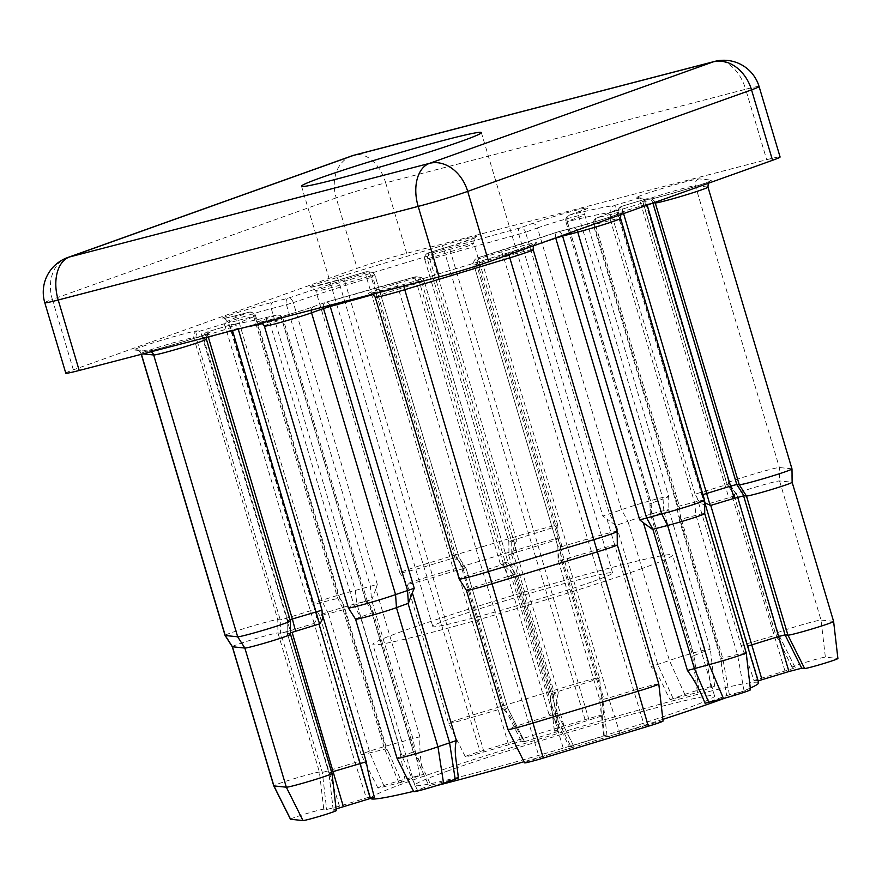 <?xml version="1.0" encoding="UTF-8"?>
<svg xmlns="http://www.w3.org/2000/svg" width="882" height="882" viewBox="0 0 882 882"><rect width="100%" height="100%" fill="white"/><g stroke="black" fill="none" stroke-linecap="round" stroke-linejoin="round"><path stroke-width="0.66" stroke-dasharray="4.41 3.31" d="M593.31 581.359A93.823 4.09 -16.6 0 0 612.615 572.914A93.823 4.09 -16.6 0 0 551.614 587.07A93.823 4.09 -16.6 0 0 452.091 618.084A93.823 4.09 -16.6 0 0 432.797 626.529A93.823 4.09 -16.6 0 0 493.788 612.362A93.823 4.09 -16.6 0 0 593.31 581.359M640.387 569.111A156.368 6.824 -16.6 0 0 672.558 555.043A156.368 6.824 -16.6 0 0 570.886 578.647A156.368 6.824 -16.6 0 0 405.025 630.321A156.368 6.824 -16.6 0 0 372.854 644.389A156.368 6.824 -16.6 0 0 474.516 620.796A156.368 6.824 -16.6 0 0 640.387 569.111M447.02 771.221A156.368 6.824 163.4 0 1 612.891 719.547A156.368 6.824 163.4 0 1 714.563 695.953A156.368 6.824 163.4 0 1 682.392 710.021A156.368 6.824 163.4 0 1 516.521 761.695A156.368 6.824 163.4 0 1 414.86 785.3A156.368 6.824 163.4 0 1 447.02 771.221M375.203 297.245A27.596 1.202 163.4 0 1 380.881 294.764A27.596 1.202 163.4 0 1 398.543 289.042L419.556 282.67A5.524 0.573 -106.9 0 0 417.362 277.323L396.349 283.695A33.108 1.444 -16.6 0 0 375.159 290.564A33.108 1.444 -16.6 0 0 372.38 293.056A33.108 1.444 -16.6 0 0 403.802 284.467L508.859 252.627A33.108 1.444 -16.6 0 0 536.642 242.682A33.108 1.444 -16.6 0 0 501.406 251.855L480.392 258.217L477.559 257.93A207.876 9.063 -16.6 0 0 557.744 231.944L572.892 227.997A33.108 1.444 -16.6 0 0 617.466 214.491A33.108 1.444 -16.6 0 0 612.196 213.94L597.048 217.876A207.876 9.063 -16.6 0 0 621.997 206.256A5.524 0.573 73.1 0 1 621.997 206.256L645.955 198.99A5.524 0.573 73.1 0 1 645.955 198.99L648.435 199.255A33.108 1.444 -16.6 0 0 683.682 190.093A33.108 1.444 -16.6 0 0 711.476 180.149L699.051 178.859A33.108 1.444 -16.6 0 0 676.152 184.393A33.108 1.444 -16.6 0 0 642.614 194.889A33.108 1.444 -16.6 0 0 636.01 197.965L638.502 198.218L614.545 205.484A207.876 9.063 -16.6 0 0 569.64 215.032A5.524 4.112 76.2 0 0 567.324 221.647A202.364 8.831 163.4 0 1 611.028 212.353A5.524 5.325 -97.5 0 1 614.545 205.484A5.524 0.573 -106.9 0 1 616.739 210.831L640.696 203.566A5.524 0.573 -106.9 0 0 638.502 198.218A5.524 5.479 95.9 0 1 645.326 201.912L642.846 201.658A5.524 5.479 95.9 0 0 636.01 197.965M694.123 655.502L705.413 651.114A23.913 1.047 -16.6 0 0 710.33 648.976A23.913 1.047 -16.6 0 0 694.773 652.57A23.913 1.047 -16.6 0 0 669.416 660.475L650.993 666.715C659.912 674.939 663.926 688.743 670.077 699.647A202.364 8.831 163.4 0 1 697.475 692.513L694.079 668.093L694.123 655.502L650.067 507.756L651.335 503.446L649.935 503.699L663.021 498.925L579.011 217.126L567.071 221.393A5.524 4.289 -109.7 0 1 569.364 215.12A5.524 4.289 -109.7 0 1 569.64 215.032L581.591 210.754A33.108 1.444 -16.6 0 0 576.321 210.214A33.108 1.444 -16.6 0 0 531.747 223.719L519.807 227.997A207.876 9.063 -16.6 0 0 431.353 253.123L428.52 252.825L449.533 246.453A33.108 1.444 -16.6 0 0 477.327 236.519A33.108 1.444 -16.6 0 0 442.08 245.681L337.023 277.521A33.108 1.444 -16.6 0 0 315.833 284.39A33.108 1.444 -16.6 0 0 313.066 286.882A33.108 1.444 -16.6 0 0 344.476 278.304A5.524 0.573 -106.9 0 0 344.454 278.304L365.49 271.932A5.524 0.573 -106.9 0 0 365.468 271.932L368.323 272.229A207.876 9.063 -16.6 0 0 288.138 298.215L272.99 302.151A33.108 1.444 -16.6 0 0 228.416 315.657A33.108 1.444 -16.6 0 0 233.686 316.208L248.845 312.272A207.876 9.063 -16.6 0 0 223.885 323.892A5.524 0.573 73.1 0 1 226.079 329.24L230.742 327.619A202.364 8.831 163.4 0 1 255.041 316.296L339.052 598.106L341.874 601.171L385.919 748.928L389.138 753.581L401.707 782.169A202.364 8.831 163.4 0 1 411.883 778.464A202.364 8.831 163.4 0 1 423.305 774.44C420.516 761.442 419.391 748.884 419.92 736.757L398.267 742.666A23.913 1.047 -16.6 0 0 366.085 752.423A23.913 1.047 -16.6 0 0 361.157 754.573A23.913 1.047 -16.6 0 0 361.168 754.584A23.913 1.047 -16.6 0 0 369.889 752.82L385.919 748.928M558.405 693.02L514.36 545.274L516.72 540.523L511.692 541.802L508.815 541.493L534.503 533.478A27.596 1.202 -16.6 0 0 557.843 525.286A27.596 1.202 -16.6 0 0 557.832 525.275A27.596 1.202 -16.6 0 0 528.285 532.838L423.228 564.678A27.596 1.202 -16.6 0 0 405.566 570.4A27.596 1.202 -16.6 0 0 399.888 572.881A27.596 1.202 -16.6 0 0 399.899 572.903A27.596 1.202 -16.6 0 0 429.446 565.329L450.459 558.956L366.449 277.146L372.314 275.625A5.524 5.479 -84.1 0 0 367.64 271.722A5.524 5.524 0 0 0 365.468 271.932A5.524 0.573 -106.9 0 0 366.449 277.146L345.435 283.519A5.524 0.573 -106.9 0 1 344.454 278.304L365.468 271.932A5.524 5.479 -84.1 0 1 367.64 271.722L370.473 272.02A5.524 5.479 -84.1 0 0 368.323 272.229A5.524 1.444 72.7 0 1 371.344 277.323L375.192 275.934L372.314 275.625L456.325 557.424L459.202 557.733L455.355 559.122L459.82 561.801L503.865 709.558L510.05 716.14L524.173 741.751A202.364 8.831 163.4 0 1 558.824 731.244C558.538 718.687 554.381 704.872 558.405 693.02L553.279 694.321L550.059 693.98L579.242 684.906A23.913 1.047 -16.6 0 0 599.462 677.806A23.913 1.047 -16.6 0 0 599.462 677.795A23.913 1.047 -16.6 0 0 573.851 684.344L468.805 716.195A23.913 1.047 -16.6 0 0 453.491 721.156A23.913 1.047 -16.6 0 0 448.574 723.306L448.574 723.306A23.913 1.047 -16.6 0 0 474.185 716.746L504.57 707.794L507.789 708.136L503.865 709.558M524.614 762.853A17.431 0.761 163.4 0 1 528.197 761.276A17.431 0.761 163.4 0 1 539.354 757.66L571.558 747.749L574.017 746.657L569.54 746.47C562.903 735.808 558.824 721.972 548.957 714.244L554.083 712.943L557.303 713.284L556.167 713.792L528.12 722.358A23.913 1.047 -16.6 0 0 512.817 727.319A23.913 1.047 -16.6 0 0 507.9 729.48M833.611 621.424A23.913 1.047 -16.6 0 0 833.457 621.358L821.032 620.068A23.913 1.047 -16.6 0 0 804.494 624.07A23.913 1.047 -16.6 0 0 780.272 631.644A23.913 1.047 -16.6 0 0 775.355 633.805A23.913 1.047 -16.6 0 0 775.51 633.871L778.409 634.169L777.307 634.676L741.112 645.514C745.654 656.208 749.932 667.872 753.956 680.507L792.697 668.633L795.167 667.553L792.19 667.222A17.431 0.761 163.4 0 1 792.069 667.178A17.431 0.761 163.4 0 1 795.652 665.601A17.431 0.761 163.4 0 1 813.303 660.078A17.431 0.761 163.4 0 1 825.365 657.167L837.79 658.457A17.431 0.761 163.4 0 1 837.9 658.512M401.707 782.169L384.243 786.667A17.431 0.761 163.4 0 1 377.882 787.946A17.431 0.761 163.4 0 1 381.465 786.38A17.431 0.761 163.4 0 1 404.926 779.269L423.305 774.44M524.173 741.751L521.251 741.145L483.953 751.905A17.431 0.761 163.4 0 1 465.299 756.679A17.431 0.761 163.4 0 1 468.882 755.113A17.431 0.761 163.4 0 1 480.029 751.497L585.086 719.646A17.431 0.761 163.4 0 1 603.751 714.883A17.431 0.761 163.4 0 1 589.011 720.054L554.337 731.057L558.824 731.244M658.788 683.969A23.913 1.047 -16.6 0 0 633.177 690.518L608.668 697.949L567.181 558.813L561.316 560.335L558.063 559.894L557.854 546.586L561.691 545.208L559.453 549.96L603.497 697.717C599.694 709.635 603.828 723.394 604.192 735.974A202.364 8.831 163.4 0 1 569.54 746.47M617.157 531.449A27.596 1.202 -16.6 0 0 587.61 539.001L560.72 546.906L557.887 546.608L558.063 559.894L559.453 549.96M604.192 735.974L607.114 736.569L619.903 733.251L608.668 697.949L602.792 699.481L599.573 699.128L603.497 697.717M573.939 746.635L557.27 713.273L515.827 574.149L511.152 575.792L563.874 750.229M736.966 495.045L778.442 634.18L736.966 495.045L728.797 497.746L736.569 495L734.033 494.725A23.913 1.047 163.4 0 1 733.879 494.67A23.913 1.047 163.4 0 1 733.868 494.659A23.913 1.047 163.4 0 1 738.796 492.509A23.913 1.047 163.4 0 1 763.018 484.924A23.913 1.047 163.4 0 1 779.556 480.933L791.981 482.222A23.913 1.047 163.4 0 1 792.135 482.289L792.135 482.289M704.597 502.034L703.516 498.429L706.306 503.49M466.424 590.345L466.424 590.334A23.913 1.047 163.4 0 1 471.341 588.184A23.913 1.047 163.4 0 1 486.644 583.222L515.43 574.116L512.607 573.807L554.083 712.943L570.764 746.293M548.957 714.244L504.912 566.498L500.337 563.807L505.364 562.529L508.23 562.837L482.553 570.852A27.596 1.202 -16.6 0 0 464.891 576.574A27.596 1.202 -16.6 0 0 459.213 579.055M791.981 468.904A27.596 1.202 -16.6 0 0 791.804 468.827L779.379 467.537A27.596 1.202 -16.6 0 0 760.295 472.157A27.596 1.202 -16.6 0 0 732.347 480.899A27.596 1.202 -16.6 0 0 726.669 483.38A27.596 1.202 -16.6 0 0 726.856 483.457L729.337 483.722L728.234 484.229L695.038 494.152L697.067 497.757L741.112 645.514M384.243 786.667L369.889 752.82L328.413 613.674A23.913 1.047 163.4 0 1 319.692 615.449A23.913 1.047 163.4 0 1 319.681 615.427A23.913 1.047 163.4 0 1 324.598 613.277A23.913 1.047 163.4 0 1 356.791 603.52L371.52 599.694L412.997 738.829L419.656 775.432M419.92 736.757L375.875 589.011L377.309 584.424L355.303 590.411A27.596 1.202 -16.6 0 0 318.159 601.667A27.596 1.202 -16.6 0 0 312.482 604.159A27.596 1.202 -16.6 0 0 312.482 604.17A27.596 1.202 -16.6 0 0 322.547 602.13L339.052 598.106M508.473 744.474L457.218 570.18L463.094 568.647L466.28 568.978L459.82 561.801M457.218 570.18L432.709 577.611A23.913 1.047 163.4 0 1 407.098 584.171A23.913 1.047 163.4 0 1 412.015 582.01A23.913 1.047 163.4 0 1 427.318 577.048L532.375 545.208A23.913 1.047 163.4 0 1 557.986 538.659A23.913 1.047 163.4 0 1 557.986 538.67A23.913 1.047 163.4 0 1 537.755 545.771L513.247 553.201L564.502 727.485M567.181 558.813L570.687 557.744L482.586 263.564A5.524 0.573 -106.9 0 0 480.392 258.217A5.524 5.479 -84.1 0 0 476.71 265.096L473.877 264.798L557.887 546.608L473.877 264.798A5.524 5.479 -84.1 0 1 477.559 257.93A5.524 1.444 72.7 0 0 477.493 257.941L557.534 231.999A5.524 3.682 71.2 0 1 557.744 231.944A5.524 3.473 75.4 0 1 557.931 231.878L573.079 227.942A5.524 3.473 75.4 0 0 572.892 227.997M703.516 498.429L702.293 494.912L702.91 494.615M290.465 819.224A17.431 0.761 163.4 0 1 294.048 817.647A17.431 0.761 163.4 0 1 311.699 812.124A17.431 0.761 163.4 0 1 323.76 809.213L326.66 809.511L339.438 806.181L370.319 796.788L359.801 761.089L328.203 770.89L322.327 772.412L319.427 772.114A23.913 1.047 -16.6 0 0 302.89 776.116A23.913 1.047 -16.6 0 0 278.668 783.69A23.913 1.047 -16.6 0 0 273.751 785.84M232.275 646.704L232.264 646.704A23.913 1.047 163.4 0 1 237.192 644.555A23.913 1.047 163.4 0 1 261.414 636.969A23.913 1.047 163.4 0 1 277.951 632.967L280.851 633.276L322.327 772.412L326.66 809.511M359.801 761.089L314.753 609.418L286.132 618.315L280.255 619.837L277.775 619.583A27.596 1.202 -16.6 0 0 258.691 624.191A27.596 1.202 -16.6 0 0 230.742 632.945A27.596 1.202 -16.6 0 0 225.064 635.426M315.745 613.343L315.943 614.07C317.09 617.444 316.495 620.531 314.146 623.32L355.126 762.721L366.361 798.023M662.878 719.359A202.364 8.831 163.4 0 1 524.051 761.717M435.917 785.818A202.364 8.831 163.4 0 1 413.592 791.352M370.782 798.431A202.364 8.831 163.4 0 1 412.412 780.228A202.364 8.831 163.4 0 1 627.069 713.351A202.364 8.831 163.4 0 1 758.63 682.811M746.205 652.702A23.913 1.047 -16.6 0 0 737.473 654.455L720.737 658.689L721.443 658.347L721.333 663.892L726.658 695.556A202.364 8.831 163.4 0 1 716.482 699.261A202.364 8.831 163.4 0 1 705.06 703.285M458.287 778.078A202.364 8.831 163.4 0 1 430.89 785.201L419.964 762.004L413.25 751.762L414.705 751.497L401.96 756.15A23.913 1.047 -16.6 0 0 397.032 758.299M413.25 751.762L369.194 604.016L365.721 600.885L367.11 600.631L354.035 605.405A27.596 1.202 -16.6 0 0 348.357 607.885M374.409 797.218A202.364 8.831 163.4 0 1 370.319 796.788M233.686 316.208A5.524 3.473 -104.6 0 1 233.873 316.153L249.022 312.217A5.524 3.473 -104.6 0 0 248.845 312.272A5.524 4.785 69.1 0 1 255.041 316.296L255.703 315.977L339.713 597.787L344.024 605.647L343.142 609.848L328.413 613.674L322.547 602.13L238.537 320.32A27.596 1.202 163.4 0 1 228.471 322.349A27.596 1.202 163.4 0 1 234.149 319.868A27.596 1.202 163.4 0 1 271.292 308.612L286.441 304.665L370.451 586.475L371.52 599.694M619.903 733.251L644.411 725.82L587.61 539.001L503.6 257.202L476.71 265.096L560.72 546.906L560.897 560.29L591.701 551.382A23.913 1.047 163.4 0 1 617.312 544.822L617.312 544.833M736.933 495.023L729.337 483.722L645.326 201.912L729.37 483.733L736.569 495M463.502 568.692L453.712 571.238L450.459 558.956L456.325 557.424L463.502 568.692M750.295 688.081A202.364 8.831 163.4 0 1 725.787 697.827M670.077 699.647L684.796 694.432L669.416 660.475L627.929 521.339A23.913 1.047 163.4 0 1 653.297 513.434A23.913 1.047 163.4 0 1 668.843 509.829A23.913 1.047 163.4 0 1 663.926 511.979L663.021 498.925A27.596 1.202 -16.6 0 0 668.699 496.456A27.596 1.202 -16.6 0 0 650.762 500.612A27.596 1.202 -16.6 0 0 621.49 509.73L602.814 516.069L606.948 518.969L650.993 666.715M753.956 680.507A202.364 8.831 163.4 0 1 758.046 680.926L753.956 667.112M704.575 500.171A27.596 1.202 -16.6 0 0 694.498 502.2L677.343 506.544L678.004 506.224L677.398 510.601L721.443 658.347M702.293 494.912L618.282 213.102A202.364 8.831 163.4 0 1 593.994 224.414L593.332 224.745L677.343 506.544L678.126 515.75L681.268 519.145L695.997 515.308A23.913 1.047 163.4 0 1 704.718 513.556L704.718 513.556M557.303 713.295L515.827 574.149L508.197 562.826L424.187 281.016A5.524 5.479 95.9 0 0 417.362 277.323L414.529 277.036A5.524 5.479 95.9 0 1 416.668 276.827L419.501 277.124A5.524 5.524 0 0 1 424.22 281.038L421.353 280.719A5.524 5.479 95.9 0 0 416.668 276.827A5.524 5.524 0 0 0 414.54 277.025L414.529 277.036A207.876 9.063 -16.6 0 1 326.075 302.162A5.524 2.745 74.8 0 1 326.208 302.118L414.54 277.025L416.326 281.997A202.364 8.831 163.4 0 1 373.295 294.478M515.43 574.116L508.23 562.837L424.22 281.038L419.556 282.67L503.567 564.48L507.657 576.85L511.152 575.792M737.694 497.272L734.177 498.308M737.683 497.25L743.581 495.794M554.425 731.09L550.092 693.991L508.616 554.855L511.803 555.186L553.279 694.321L557.611 731.421M508.616 554.855L513.247 553.201M585.086 719.646L528.285 532.838L444.274 251.028A27.596 1.202 163.4 0 1 473.821 243.465A27.596 1.202 163.4 0 1 450.493 251.679L424.848 259.705A5.524 5.479 95.9 0 1 428.52 252.825A5.524 0.573 -106.9 0 0 428.498 252.825A5.524 0.573 -106.9 0 0 429.479 258.04L513.489 539.85L516.753 552.132L508.969 554.866L508.859 541.504L424.848 259.705L427.682 259.992L511.692 541.802L511.803 555.186M65.786 373.163A36.79 1.61 163.4 0 1 73.349 369.845L357.177 268.315A36.79 1.61 163.4 0 1 406.701 253.299L766.678 159.697A36.79 1.61 163.4 0 1 780.096 156.996M332.007 773.47A23.913 1.047 -16.6 0 0 331.853 773.404L328.953 773.106L287.477 633.96L290.376 634.257A23.913 1.047 163.4 0 1 290.531 634.334L290.531 634.334M287.477 633.96L295.613 631.247M290.52 632.868L287.83 633.971L287.675 620.597L290.002 619.693M339.438 806.181L286.727 631.744L313.65 623.585M286.727 631.744L280.851 633.276M314.753 609.418L230.742 327.619A5.524 5.501 35.1 0 0 223.885 323.892L199.927 331.158A5.524 5.479 95.9 0 0 196.256 338.027L280.255 619.837L280.432 633.232L290.222 630.685L202.121 336.505L226.079 329.24L314.146 623.32M290.376 620.95A27.596 1.202 -16.6 0 0 290.2 620.873L287.719 620.608L203.709 338.809L206.19 339.063A27.596 1.202 163.4 0 1 206.366 339.14M413.757 791.683A17.431 0.761 163.4 0 1 417.34 790.107L430.89 785.201M355.556 619.175L355.556 619.164A23.913 1.047 163.4 0 1 360.473 617.014L372.094 612.858L413.57 752.004L428.95 785.95M336.108 808.926L333.198 810.161L336.185 810.503A17.431 0.761 163.4 0 1 336.296 810.558M369.194 604.016L372.513 609.969L372.094 612.858M333.286 810.194L328.92 773.084L331.588 772.07M733.879 494.67L726.68 483.391A27.596 1.202 -16.6 0 0 726.68 483.391L642.658 201.57A27.596 1.202 163.4 0 1 648.336 199.089A27.596 1.202 163.4 0 1 676.285 190.347A27.596 1.202 163.4 0 1 695.369 185.727L707.794 187.028A27.596 1.202 163.4 0 1 707.97 187.105M684.796 694.432A17.431 0.761 163.4 0 1 703.34 688.655A17.431 0.761 163.4 0 1 714.607 686.053L710.33 648.976A23.913 1.047 -16.6 0 0 710.33 648.965L668.843 509.829A23.913 1.047 163.4 0 1 668.854 509.84L668.699 496.456A27.596 1.202 -16.6 0 0 668.699 496.445L584.689 214.635A27.596 1.202 163.4 0 1 579.011 217.126A5.524 4.289 -109.7 0 1 581.304 210.842A5.524 4.289 -109.7 0 1 581.591 210.754M465.299 756.679L448.574 723.306L407.098 584.16A23.913 1.047 163.4 0 1 407.098 584.16L399.899 572.903M714.607 686.053A17.431 0.761 163.4 0 1 711.024 687.618L697.475 692.513M615.934 525.518L609.539 513.997L525.529 232.198L537.48 227.92L621.49 509.73L627.929 521.339L615.934 525.518L606.948 518.969M711.024 687.618L705.413 651.114L663.926 511.979L652.316 516.135L693.792 655.271L699.415 691.764M792.19 667.222L775.51 633.871L734.033 494.725L726.856 483.457L642.846 201.658A27.596 1.202 163.4 0 1 642.658 201.57C640.365 198.384 638.866 197.105 638.16 197.755L640.641 198.009A5.524 5.524 0 0 1 645.359 201.923L640.696 203.566L728.797 497.746L704.806 504.912C700.903 503.831 698.323 501.45 697.067 497.757M792.069 667.178L775.355 633.805L733.868 494.659M726.658 695.556L744.121 691.058A17.431 0.761 163.4 0 1 750.483 689.779M644.411 725.82A17.431 0.761 163.4 0 1 663.077 721.057M449.533 246.453A5.524 0.573 -106.9 0 0 449.511 246.453L428.498 252.825A5.524 5.524 0 0 0 424.804 259.683L508.815 541.493L508.969 554.866M650.067 507.756L649.935 503.699L565.935 221.889L567.324 221.647L651.335 503.446M514.36 545.274L511.858 555.087M466.28 568.901L459.191 557.733L375.192 275.934A5.524 5.524 0 0 0 370.473 272.02A5.524 5.479 -84.1 0 1 375.148 275.912L459.158 557.722L466.28 568.901L507.789 708.136L524.503 741.508M375.875 589.011L371.928 599.484M650.012 510.336L650.464 514.239L652.316 516.135M504.912 566.498L512.607 573.807M694.079 668.093L692.657 655.767L650.464 514.239M721.333 663.892L720.737 658.689L678.126 515.75M516.72 540.523L432.709 258.724L427.682 259.992A5.524 5.479 95.9 0 1 431.353 253.123L432.709 258.724A202.364 8.831 163.4 0 1 518.803 234.259L525.529 232.198A5.524 4.289 70.3 0 0 519.807 227.997A5.524 2.745 74.8 0 0 518.803 234.259L602.814 516.069M653.76 202.794L652.779 202.684A5.524 5.479 95.9 0 0 645.955 198.99A5.524 0.573 73.1 0 0 646.914 204.216L622.946 211.482A5.524 0.573 73.1 0 1 621.964 206.256L645.933 199.001A5.524 5.524 0 0 1 648.105 198.792L650.585 199.045A5.524 5.479 95.9 0 0 648.435 199.255M623.574 213.587L622.946 211.482L618.282 213.102A5.524 5.501 35.1 0 1 621.997 206.256A5.524 5.524 0 0 0 619.054 208.361L619.175 208.108C616.849 209.784 609.341 213.091 596.64 218.008A5.524 4.785 69.1 0 1 597.048 217.876A5.524 3.473 -104.6 0 0 595.339 224.337L610.498 220.401A27.596 1.202 163.4 0 1 620.564 218.372M543.389 242.274A202.364 8.831 163.4 0 1 477.68 263.398A5.524 1.444 72.7 0 1 477.493 257.941A5.524 5.524 0 0 0 473.843 264.787L477.68 263.398L561.691 545.208M134.406 350L146.831 351.301A5.524 5.479 -84.1 0 1 148.981 351.091L136.556 349.801A5.524 5.479 -84.1 0 0 134.406 350A33.108 1.444 -16.6 0 1 141.01 346.935A33.108 1.444 -16.6 0 1 174.548 336.439A33.108 1.444 -16.6 0 1 197.447 330.893L199.927 331.158A5.524 0.573 73.1 0 1 202.121 336.505L196.256 338.027L193.764 337.773A27.596 1.202 163.4 0 0 174.68 342.392A27.596 1.202 163.4 0 0 146.732 351.135A27.596 1.202 163.4 0 0 141.054 353.616A27.596 1.202 163.4 0 0 141.241 353.693A5.524 5.479 -84.1 0 0 136.556 349.801C137.261 349.151 138.761 350.419 141.054 353.616L141.263 354.321M329.802 305.293A5.524 2.745 74.8 0 0 326.208 302.118A5.524 5.524 0 0 0 325.8 302.25A5.524 4.289 70.3 0 1 326.075 302.162L314.135 306.429A33.108 1.444 -16.6 0 1 269.561 319.945A33.108 1.444 -16.6 0 1 264.291 319.394L276.242 315.117A5.524 4.112 76.2 0 1 276.496 315.039A5.524 4.112 76.2 0 1 281.711 319.075A202.364 8.831 163.4 0 1 262.748 323.562M146.831 351.301A33.108 1.444 -16.6 0 0 182.078 342.128A33.108 1.444 -16.6 0 0 209.872 332.194L207.38 331.93A5.524 0.573 -106.9 0 0 207.358 331.93A5.524 5.479 95.9 0 0 203.709 338.809L287.675 620.597L287.83 633.971M206.145 337.839L203.665 338.787A5.524 5.524 0 0 1 207.358 331.93L231.316 324.675A5.524 0.573 -106.9 0 1 231.338 324.664L207.38 331.93A5.524 0.573 -106.9 0 0 208.262 336.902M417.34 790.107L401.96 756.15L360.473 617.014L354.035 605.405L270.024 323.595L281.964 319.328A5.524 4.289 -109.7 0 0 276.242 315.117A207.876 9.063 -16.6 0 1 231.338 324.664A5.524 5.325 -97.5 0 1 232.198 324.477A5.524 5.524 0 0 0 231.316 324.675A5.524 0.573 -106.9 0 0 232.297 329.89L214.69 335.226M372.369 612.648L365.975 601.127L281.964 319.328L283.1 318.832A5.524 5.524 0 0 0 276.496 315.039C255.317 320.232 240.554 323.385 232.198 324.477A5.524 5.325 -97.5 0 1 238.008 328.369L238.228 329.107M403.835 286.033A5.524 0.573 73.1 0 1 403.78 284.478A5.524 0.573 73.1 0 1 403.802 284.467M319.692 615.449L312.482 604.17L228.471 322.349C225.329 318.711 223.664 317.432 223.466 318.512L233.873 316.153A5.524 3.473 -104.6 0 1 238.537 320.32L253.685 316.384L337.696 598.183L343.517 609.649M483.953 751.905L429.446 565.329L345.435 283.519A27.596 1.202 163.4 0 1 315.877 291.082A27.596 1.202 163.4 0 1 321.555 288.59A27.596 1.202 163.4 0 1 339.217 282.868L444.274 251.028A5.524 0.573 73.1 0 0 442.08 245.681M396.349 283.695A5.524 0.573 -106.9 0 1 398.543 289.042L482.553 570.852L539.354 757.66M732.303 496.687L785.013 671.125M699.051 178.859A5.524 5.479 -84.1 0 0 695.369 185.727L779.379 467.537L779.556 480.933L821.032 620.068L825.365 657.167M272.99 302.151A5.524 3.473 75.4 0 0 271.292 308.612L355.303 590.411L356.791 603.52L398.267 742.666L404.926 779.269M337.023 277.521A5.524 0.573 73.1 0 1 339.217 282.868L423.228 564.678L480.029 751.497M603.938 736.238L599.606 699.15L558.13 560.004M197.447 330.893A5.524 5.479 95.9 0 0 193.764 337.773L277.775 619.583L277.951 632.967L319.427 772.114L323.76 809.213M500.337 563.807L416.326 281.997L421.353 280.719L505.364 562.529L512.486 573.708M365.721 600.885L281.711 319.075L283.1 318.832L367.11 600.631L370.484 605.912M246.221 327.024A202.364 8.831 163.4 0 1 238.008 328.369L232.297 329.89L232.506 330.596M377.309 584.424L293.298 302.614A202.364 8.831 163.4 0 1 371.344 277.323L455.355 559.122M704.806 504.912L616.739 210.831L611.028 212.353L695.038 494.152M680.838 519.145L679.349 506.147L595.339 224.337L593.332 224.745A5.524 5.524 0 0 1 596.64 218.008A5.524 4.785 69.1 0 0 593.994 224.414L678.004 506.224M73.349 369.845L52.347 299.395L336.174 197.866L357.177 268.315M406.701 253.299L385.699 182.85L745.676 89.247L766.678 159.697M714.574 61.442A36.79 23.13 75.4 0 1 745.676 89.247A36.79 1.61 163.4 0 1 759.093 86.546M351.477 156.026A36.79 28.566 -109.7 0 0 336.174 197.866A36.79 1.61 163.4 0 1 385.699 182.85A36.79 23.13 -104.6 0 0 354.608 155.056M44.784 302.702A36.79 1.61 163.4 0 1 52.347 299.395A36.79 28.566 -109.7 0 1 67.649 257.555M141.418 354.277L141.241 353.693L142.972 353.88M336.185 810.503L331.853 773.404L290.376 634.257L290.2 620.873L206.19 339.063A5.524 5.479 95.9 0 1 209.872 332.194M264.346 326.075A27.596 1.202 163.4 0 1 270.024 323.595A5.524 4.289 -109.7 0 0 264.291 319.394M589.011 720.054L534.503 533.478L450.493 251.679A5.524 0.573 -106.9 0 1 449.511 246.453L475.916 237.512C476.456 237.975 473.954 236.244 473.821 243.465L557.832 525.275M647.19 205.142L646.914 204.216L652.901 203.092M837.79 658.457L833.457 621.358L791.981 482.222L791.804 468.827L707.794 187.028A5.524 5.479 -84.1 0 1 711.476 180.149M531.747 223.719A5.524 4.289 70.3 0 1 537.48 227.92A27.596 1.202 163.4 0 1 566.751 218.802A27.596 1.202 163.4 0 1 584.689 214.635C584.821 207.413 587.324 209.144 586.773 208.681L569.364 215.12A5.524 5.524 0 0 0 565.935 221.889L567.071 221.393L651.07 503.203L651.974 516.146M501.406 251.855A5.524 0.573 -106.9 0 1 503.6 257.202A27.596 1.202 163.4 0 1 533.147 249.639M744.121 691.058L737.473 654.455L695.997 515.308L694.498 502.2L610.498 220.401A5.524 3.473 -104.6 0 1 612.196 213.94M398.973 782.83L384.618 748.983L343.142 609.848M463.094 568.647L504.57 707.794L521.251 741.145M524.426 741.475L507.756 708.125L466.28 568.978M673.175 698.588L657.796 664.631L616.32 525.496M758.079 679.294L705.368 504.846M729.403 694.884L722.744 658.281L681.268 519.145M561.316 560.335L602.792 699.481L607.114 736.569M255.703 315.977L253.685 316.384A5.524 3.473 -104.6 0 0 249.022 312.217A5.524 5.524 0 0 1 255.703 315.977M286.441 304.665L293.298 302.614A5.524 3.682 71.2 0 0 288.138 298.215A5.524 3.473 75.4 0 0 286.441 304.665M795.167 667.553L778.442 634.18L795.09 667.52M655.039 202.331A5.524 5.479 95.9 0 0 650.585 199.045L650.078 199.034C645.778 201.305 708.764 183.147 710.065 181.152L708.235 183.302M576.949 230.268A5.524 3.473 75.4 0 0 573.079 227.942C590.058 223.686 621.667 213.477 622.648 212.419L620.818 214.58M562.396 235.472A5.524 3.473 75.4 0 0 557.931 231.878A5.524 5.524 0 0 0 557.534 231.999A5.524 3.682 71.2 0 0 555.671 237.875M508.969 254.589A5.524 0.573 73.1 0 1 508.837 252.627A5.524 0.573 73.1 0 1 508.859 252.627L535.242 243.686L533.401 245.846M206.145 337.442L208.461 333.187C207.16 335.193 144.174 353.351 148.474 351.069L148.981 351.091A5.524 5.479 -84.1 0 1 151.098 351.764M323.231 307.002A5.524 4.289 70.3 0 1 325.8 302.25L313.849 306.517A5.524 4.289 70.3 0 1 314.135 306.429M311.313 310.1A5.524 4.289 70.3 0 1 313.849 306.517C299.494 311.864 260.918 322.669 259.341 322.239L261.899 322.944M612.615 572.914L481.352 132.598M714.563 695.953L672.558 555.043M508.837 252.627L403.78 284.478L370.197 293.408L372.755 294.114M344.454 278.304L310.872 287.245C311.026 286.143 312.702 287.422 315.877 291.082L399.888 572.881M603.85 736.205L599.573 699.128L558.063 559.883M370.738 798.298L366.107 782.742M287.444 633.949L328.92 773.084L333.198 810.161M419.964 762.004L414.705 751.497L372.513 609.969M361.157 754.573L319.681 615.427M603.751 714.883L599.462 677.806L557.986 538.659L557.843 525.286M508.583 554.833L550.059 693.98L554.337 731.057M389.138 753.581L386.636 748.575L344.024 605.647M377.882 787.946L361.168 754.584M557.303 713.284L574.017 746.657M414.86 785.3L372.854 644.389M432.797 626.529L301.523 186.201"/><path stroke-width="1.32" d="M462.047 141.032A93.823 4.09 -16.6 0 0 481.352 132.598A93.823 4.09 -16.6 0 0 420.35 146.754A93.823 4.09 -16.6 0 0 320.827 177.756A93.823 4.09 -16.6 0 0 301.523 186.201A93.823 4.09 -16.6 0 0 362.524 172.045A93.823 4.09 -16.6 0 0 462.047 141.032M750.295 688.081A202.364 8.831 163.4 0 0 758.63 682.811L747.561 646.175L779.159 636.385L785.035 634.864L787.935 635.161A23.913 1.047 -16.6 0 0 812.102 628.932A23.913 1.047 -16.6 0 0 833.611 621.435A23.913 1.047 -16.6 0 0 833.611 621.424L792.135 482.289A23.913 1.047 163.4 0 1 792.135 482.3A23.913 1.047 163.4 0 1 770.57 489.808A23.913 1.047 163.4 0 1 746.459 496.015L743.967 495.761L734.177 498.308L710.749 505.408L762.004 679.702L758.068 680.926M702.91 494.615L730.913 486.015L736.79 484.494L739.281 484.747A27.596 1.202 -16.6 0 0 767.108 477.581A27.596 1.202 -16.6 0 0 791.992 468.926A27.596 1.202 -16.6 0 0 791.981 468.904L707.97 187.105A27.596 1.202 163.4 0 1 683.263 195.727A27.596 1.202 163.4 0 1 655.271 202.948L653.76 202.794M725.787 697.827A202.364 8.831 163.4 0 1 717 701.014A202.364 8.831 163.4 0 1 662.878 719.359M524.051 761.717A202.364 8.831 163.4 0 1 435.917 785.818M413.592 791.352A202.364 8.831 163.4 0 1 370.782 798.431L370.738 798.298M705.06 703.285C700.308 690.97 694.432 680.044 687.442 670.507L709.095 664.609A23.913 1.047 -16.6 0 0 733.339 657.52A23.913 1.047 -16.6 0 0 746.205 652.702L704.729 513.567A23.913 1.047 163.4 0 1 704.729 513.567A23.913 1.047 163.4 0 1 691.808 518.395A23.913 1.047 163.4 0 1 667.608 525.463L652.878 529.299L694.366 668.435L708.709 702.281L705.06 703.285M687.442 670.507L643.397 522.761L639.748 519.906L661.754 513.919A27.596 1.202 -16.6 0 0 689.68 505.75A27.596 1.202 -16.6 0 0 704.575 500.193A27.596 1.202 -16.6 0 0 704.575 500.171L620.564 218.372A27.596 1.202 163.4 0 1 605.813 223.896A27.596 1.202 163.4 0 1 577.743 232.109L562.595 236.056L646.605 517.855L652.878 529.299M443.569 783.282L437.957 746.789L396.47 607.654L408.41 603.277L407.517 590.334L323.507 308.524L311.555 312.801A27.596 1.202 163.4 0 1 282.284 321.919A27.596 1.202 163.4 0 1 264.346 326.075L348.357 607.885A27.596 1.202 -16.6 0 0 348.357 607.896A27.596 1.202 -16.6 0 0 366.449 603.674A27.596 1.202 -16.6 0 0 395.566 594.6L414.242 588.261L412.324 592.803L456.369 740.549C453.304 751.993 457.515 765.741 458.287 778.078L443.569 783.282A17.431 0.761 163.4 0 1 425.146 789.026A17.431 0.761 163.4 0 1 413.757 791.683L397.043 758.311A23.913 1.047 -16.6 0 0 412.666 754.672A23.913 1.047 -16.6 0 0 437.957 746.789L456.369 740.549M290.002 619.693L322.018 610.179L322.206 614.015L366.25 761.761C368.18 772.753 370.903 784.572 374.409 797.218L336.108 808.926M772.533 160.304L751.53 89.854A36.79 1.61 163.4 0 0 759.093 86.546L780.096 156.996A36.79 1.61 163.4 0 1 772.533 160.304L488.705 261.833A36.79 1.61 163.4 0 1 439.181 276.849L79.204 370.462A36.79 1.61 163.4 0 1 65.786 373.163L44.784 302.702A36.79 1.61 163.4 0 0 58.201 300.001L79.204 370.462M208.262 336.902A5.524 0.573 -106.9 0 0 208.339 337.156L292.35 618.955L295.613 631.247L290.52 632.868M332.007 773.481A23.913 1.047 -16.6 0 0 332.007 773.47L336.296 810.558A17.431 0.761 163.4 0 1 320.618 816.015A17.431 0.761 163.4 0 1 303.011 820.558L290.586 819.268A17.431 0.761 163.4 0 1 290.465 819.224L273.751 785.851A23.913 1.047 -16.6 0 0 273.751 785.851A23.913 1.047 -16.6 0 0 273.905 785.906L286.33 787.207A23.913 1.047 -16.6 0 0 310.497 780.967A23.913 1.047 -16.6 0 0 332.007 773.481L290.531 634.334A23.913 1.047 163.4 0 1 290.531 634.345A23.913 1.047 163.4 0 1 268.966 641.842A23.913 1.047 163.4 0 1 244.854 648.061L232.429 646.771A23.913 1.047 163.4 0 1 232.275 646.715L225.075 635.437A27.596 1.202 -16.6 0 0 225.075 635.437A27.596 1.202 -16.6 0 0 225.252 635.503L237.677 636.793A27.596 1.202 -16.6 0 0 265.504 629.616A27.596 1.202 -16.6 0 0 290.387 620.961A27.596 1.202 -16.6 0 0 290.376 620.95L206.366 339.14A27.596 1.202 163.4 0 1 181.659 347.762A27.596 1.202 163.4 0 1 153.666 354.983L142.972 353.88M311.313 310.1A5.524 4.289 70.3 0 0 311.555 312.801L395.566 594.6L396.47 607.654A23.913 1.047 163.4 0 1 371.245 615.515A23.913 1.047 163.4 0 1 355.556 619.175L397.032 758.299A23.913 1.047 -16.6 0 0 397.043 758.311M355.556 619.175A23.913 1.047 163.4 0 1 355.556 619.164L348.357 607.896M331.588 772.07L366.25 761.761M295.613 631.247L319.538 623.883C322.239 620.906 323.121 617.609 322.206 614.015M273.751 785.84L232.275 646.704A23.913 1.047 163.4 0 1 232.264 646.704M408.41 603.277L412.324 592.803M617.312 544.822A23.913 1.047 163.4 0 1 617.312 544.833A23.913 1.047 163.4 0 1 597.081 551.934L492.024 583.785L404.761 289.693A27.596 1.202 163.4 0 1 375.203 297.245L459.213 579.055A27.596 1.202 -16.6 0 0 459.224 579.066A27.596 1.202 -16.6 0 0 488.771 571.492L593.818 539.652A27.596 1.202 -16.6 0 0 617.157 531.46A27.596 1.202 -16.6 0 0 617.157 531.449L533.147 249.639A27.596 1.202 163.4 0 1 509.807 257.842L404.761 289.693A5.524 0.573 73.1 0 1 403.835 286.033M833.611 621.435L837.9 658.512A17.431 0.761 163.4 0 1 822.222 663.97A17.431 0.761 163.4 0 1 804.616 668.512L801.716 668.214L788.927 671.533L762.004 679.702M746.205 652.702L750.483 689.779A17.431 0.761 163.4 0 1 741.112 693.285A17.431 0.761 163.4 0 1 723.438 698.456L708.709 702.281M658.788 683.98L663.077 721.057A17.431 0.761 163.4 0 1 648.336 726.228L543.279 758.068A17.431 0.761 163.4 0 1 524.614 762.853L507.9 729.48A23.913 1.047 -16.6 0 0 533.511 722.92L638.568 691.08A23.913 1.047 -16.6 0 0 658.788 683.98A23.913 1.047 -16.6 0 0 658.788 683.969L617.312 544.833L617.157 531.46M543.279 758.068L492.024 583.785A23.913 1.047 163.4 0 1 466.424 590.345A23.913 1.047 163.4 0 1 466.424 590.334L459.224 579.066M706.306 503.49L710.749 505.408M643.397 522.761L652.415 529.31M373.295 294.478A202.364 8.831 163.4 0 1 330.232 306.462A5.524 2.745 74.8 0 0 329.802 305.293M747.561 646.175L704.597 502.034M639.748 519.906L555.737 238.107A202.364 8.831 163.4 0 1 543.389 242.274M323.231 307.002A5.524 4.289 70.3 0 0 323.507 308.524L330.232 306.462L414.242 588.261M262.748 323.562A202.364 8.831 163.4 0 1 246.221 327.024M238.228 329.107L322.018 610.179M759.093 86.546A36.79 36.79 0 0 0 714.574 61.442A36.79 23.13 75.4 0 0 713.34 61.828L353.362 155.441L69.535 256.971L429.512 163.357L713.34 61.828A36.79 28.566 -109.7 0 1 751.53 89.854L467.703 191.383L488.705 261.833M439.181 276.849L418.178 206.399L58.201 300.001A36.79 23.13 75.4 0 1 69.535 256.971A36.79 28.566 -109.7 0 0 67.649 257.555A36.79 36.79 0 0 0 44.784 302.702M467.703 191.383A36.79 1.61 163.4 0 1 418.178 206.399A36.79 23.13 -104.6 0 1 429.512 163.357A36.79 28.566 -109.7 0 1 467.703 191.383M351.477 156.026A36.79 28.566 -109.7 0 1 353.362 155.441A36.79 23.13 -104.6 0 1 354.608 155.056A36.79 36.79 0 0 0 351.477 156.026L67.649 257.555M319.538 623.883L232.506 330.596M214.69 335.226L206.145 337.839M290.586 819.268L273.905 785.906L232.429 646.771L225.252 635.503L141.418 354.277M303.011 820.558L286.33 787.207L244.854 648.061L237.677 636.793L153.666 354.983A5.524 5.479 -84.1 0 0 151.098 351.764M455.189 779.137L449.566 742.633L408.09 603.497M292.118 632.339L343.352 806.6M370.286 798.431L319.03 624.136M734.177 498.308L647.19 205.142M623.574 213.587L710.197 505.474M804.616 668.512L787.935 635.161L746.459 496.015L739.281 484.747L655.271 202.948A5.524 5.479 95.9 0 0 655.039 202.331M652.901 203.092L736.79 484.494L743.967 495.761M648.336 726.228L593.818 539.652L509.807 257.842A5.524 0.573 73.1 0 1 508.969 254.589M723.438 698.456L709.095 664.609L667.608 525.463L661.754 513.919L577.743 232.109A5.524 3.473 75.4 0 0 576.949 230.268M788.927 671.533L737.694 497.272M743.581 495.794L785.035 634.864L801.716 668.214M562.396 235.472A5.524 3.473 75.4 0 1 562.595 236.056L555.737 238.107A5.524 3.682 71.2 0 1 555.671 237.875M372.755 294.114L375.203 297.245M714.574 61.442L354.608 155.056M225.064 635.426L141.263 354.321M290.531 634.345L290.387 620.961M507.9 729.48L466.424 590.345M792.135 482.3L791.992 468.926M704.729 513.567L704.575 500.193M707.97 187.105L708.235 183.302M620.564 218.372L620.818 214.58M533.147 249.639L533.401 245.846M206.366 339.14L206.145 337.442M264.346 326.075L261.899 322.944"/></g></svg>

